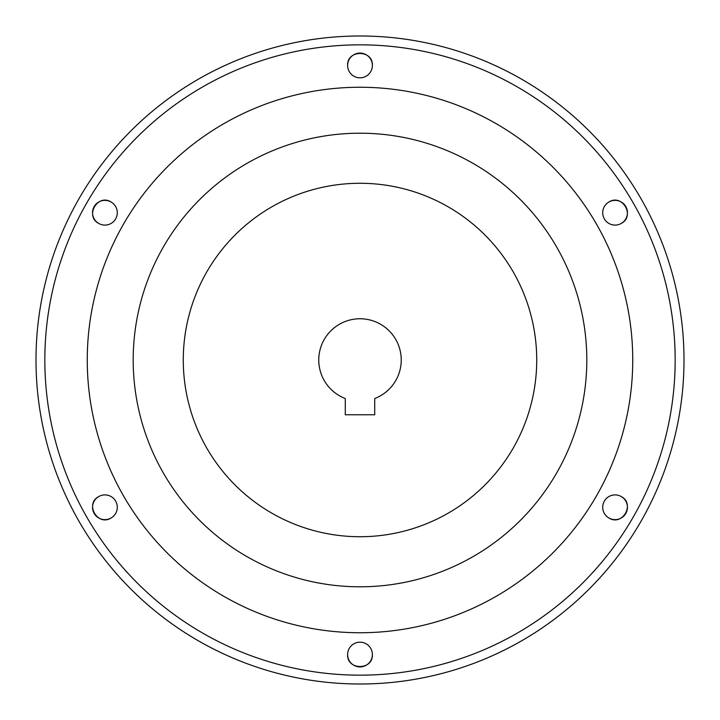<?xml version="1.0" encoding="UTF-8"?>
<svg xmlns="http://www.w3.org/2000/svg" width="720" height="720" viewBox="0 0 720 720"><rect width="100%" height="100%" fill="white"/><g stroke="black" fill="none" stroke-linecap="round" stroke-linejoin="round"><path stroke-width="1.08" d="M615.087 519.642A12.375 12.375 0 0 0 621.27 496.557C635.472 503.874 622.341 526.626 608.895 517.986A12.375 12.375 0 0 0 625.797 513.459A12.375 12.375 0 0 0 621.27 496.557A12.375 12.375 0 0 0 604.368 501.084A12.375 12.375 0 0 0 608.895 517.986A12.375 12.375 0 0 1 615.087 494.901M621.27 223.443C635.472 216.126 622.341 193.374 608.895 202.014A12.375 12.375 0 0 0 604.368 218.916A12.375 12.375 0 0 0 621.27 223.443A12.375 12.375 0 0 0 625.797 206.541A12.375 12.375 0 0 0 608.895 202.014A12.375 12.375 0 0 1 627.453 212.724A12.375 12.375 0 0 1 615.087 225.099A12.375 12.375 0 0 1 602.712 212.724M98.73 496.557C84.528 503.874 97.659 526.626 111.105 517.986A12.375 12.375 0 0 0 115.632 501.084A12.375 12.375 0 0 0 98.73 496.557A12.375 12.375 0 0 0 94.203 513.459A12.375 12.375 0 0 0 111.105 517.986A12.375 12.375 0 0 1 92.547 507.276A12.375 12.375 0 0 1 104.913 494.901A12.375 12.375 0 0 1 117.288 507.276M347.625 65.457A12.375 12.375 0 0 0 360 77.823A12.375 12.375 0 0 0 372.375 65.457A12.375 12.375 0 0 0 360 53.082A12.375 12.375 0 0 0 347.625 65.457C346.869 49.491 373.131 49.491 372.375 65.457M98.73 223.443A12.375 12.375 0 0 0 115.632 218.916A12.375 12.375 0 0 0 111.105 202.014A12.375 12.375 0 0 0 94.203 206.541A12.375 12.375 0 0 0 98.73 223.443C84.528 216.126 97.659 193.374 111.105 202.014M372.375 654.543A12.375 12.375 0 0 0 360 642.177A12.375 12.375 0 0 0 347.625 654.543A12.375 12.375 0 0 0 360 666.918A12.375 12.375 0 0 0 372.375 654.543C373.131 670.509 346.869 670.509 347.625 654.543M684 360A324 324 0 0 1 360 684A324 324 0 0 1 36 360A324 324 0 0 1 360 36A324 324 0 0 1 684 360M675.162 360A315.162 315.162 0 0 1 360 675.162A315.162 315.162 0 0 1 44.838 360A315.162 315.162 0 0 1 360 44.838A315.162 315.162 0 0 1 675.162 360M632.745 360A272.745 272.745 0 0 1 360 632.745A272.745 272.745 0 0 1 87.255 360A272.745 272.745 0 0 1 360 87.255A272.745 272.745 0 0 1 632.745 360M133.2 360A226.8 226.8 0 0 1 360 133.2A226.8 226.8 0 0 1 586.8 360A226.8 226.8 0 0 1 360 586.8A226.8 226.8 0 0 1 133.2 360M183.276 360A176.724 176.724 0 0 1 360 183.276A176.724 176.724 0 0 1 536.724 360A176.724 176.724 0 0 1 360 536.724A176.724 176.724 0 0 1 183.276 360A176.724 176.724 0 0 1 360 183.276A176.724 176.724 0 0 1 536.724 360A176.724 176.724 0 0 1 360 536.724A176.724 176.724 0 0 1 183.276 360M401.238 360A41.238 41.238 0 0 0 360 318.762A41.238 41.238 0 0 0 345.276 398.52L345.276 414.783L374.724 414.783L374.724 398.52A41.238 41.238 0 0 0 401.238 360"/></g></svg>
